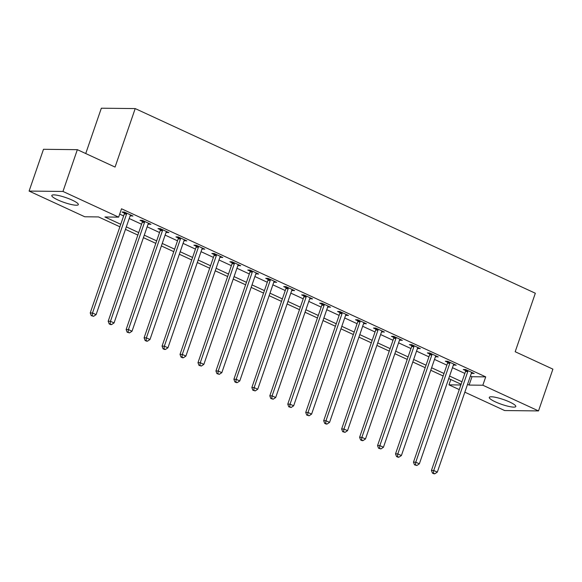 <?xml version="1.0" encoding="UTF-8"?>
<svg xmlns="http://www.w3.org/2000/svg" width="582" height="582" viewBox="0 0 582 582"><rect width="100%" height="100%" fill="white"/><g stroke="black" fill="none" stroke-linecap="round" stroke-linejoin="round"><path stroke-width="0.87" d="M72.204 200.128A14.026 2.568 19 0 1 78.33 204.617A14.026 2.568 19 0 1 57.931 199.975A14.026 2.568 19 0 1 51.805 195.487A14.026 2.568 19 0 1 72.204 200.128M509.687 402.031A14.026 2.568 19 0 1 515.805 406.512A14.026 2.568 19 0 1 495.406 401.871A14.026 2.568 19 0 1 489.287 397.382A14.026 2.568 19 0 1 509.687 402.031M85.736 153.539L101.341 108.208L135.206 108.579L535.331 293.241L515.186 351.732L552.9 369.141L538.51 410.921L504.652 410.55L464.843 392.181M459.271 389.605L448.977 384.855L460.864 384.986M450.817 379.522L448.977 384.855M119.892 226.798L98.504 216.926L84.776 216.773L29.1 191.078L62.965 191.449L118.633 217.144L104.906 216.991L120.75 224.303M62.965 191.449L77.348 149.669L43.49 149.298L29.1 191.078M470.416 375.994L471.987 376.721L485.715 376.874L121.514 208.785L118.633 217.144M119.674 214.125L123.624 215.951M129.197 218.519L141.586 224.237M147.159 226.813L159.541 232.524M165.113 235.099L177.503 240.81M183.075 243.385L195.465 249.103M201.037 251.671L213.419 257.389M218.992 259.965L231.381 265.676M236.954 268.251L249.336 273.962M254.909 276.537L267.298 282.255M272.871 284.824L285.253 290.542M290.825 293.117L303.215 298.828M308.787 301.403L321.169 307.114M326.749 309.689L339.131 315.408M344.704 317.976L357.093 323.694M362.666 326.269L375.048 331.98M380.621 334.555L393.01 340.274M398.583 342.842L410.965 348.56M416.537 351.128L428.927 356.846M434.499 359.421L446.881 365.132M452.461 367.708L464.843 373.426M471.369 373.237L474.185 373.506L465.564 369.526L463.279 369.505L465.615 370.581M453.407 364.95L456.23 365.22L447.609 361.24L445.317 361.218L447.66 362.295M435.452 356.664L438.268 356.933L429.647 352.954L427.363 352.925L429.698 354.009M417.49 348.371L420.313 348.647L411.692 344.668L409.401 344.639L411.743 345.715M399.528 340.084L402.351 340.354L393.73 336.374L391.446 336.352L393.781 337.429M381.574 331.798L384.396 332.067L375.776 328.088L373.484 328.066L375.819 329.143M363.612 323.512L366.434 323.781L357.814 319.802L355.529 319.773L357.865 320.857M345.657 315.218L348.473 315.488L339.852 311.516L337.567 311.486L339.903 312.563M327.695 306.932L330.518 307.201L321.897 303.222L319.605 303.2L321.948 304.277M309.74 298.646L312.556 298.915L303.935 294.936L301.651 294.914L303.986 295.991M291.778 290.36L294.601 290.629L285.98 286.65L283.689 286.62L286.031 287.704M273.816 282.066L276.639 282.335L268.018 278.363L265.734 278.334L268.069 279.411M255.862 273.78L258.684 274.049L250.064 270.07L247.772 270.048L250.107 271.125M237.9 265.494L240.722 265.763L232.102 261.784L229.817 261.762L232.153 262.838M219.945 257.2L222.761 257.477L214.147 253.497L211.855 253.468L214.191 254.552M201.983 248.914L204.806 249.183L196.185 245.211L193.893 245.182L196.236 246.259M184.028 240.628L186.844 240.897L178.223 236.918L175.939 236.896L178.274 237.973M166.066 232.342L168.889 232.611L160.268 228.631L157.977 228.61L160.319 229.686M148.104 224.048L150.927 224.325L142.306 220.345L140.022 220.316L142.357 221.4M130.15 215.762L132.972 216.031L124.352 212.059L122.06 212.03L124.395 213.107M77.348 149.669L115.061 167.078L135.206 108.579M485.715 376.874L482.842 385.226L538.51 410.921M467.542 384.353L469.114 385.08L482.842 385.226M126.323 226.878L138.705 232.596M144.278 235.164L156.667 240.883M162.24 243.451L174.622 249.169M180.202 251.744L192.584 257.455M198.156 260.03L210.546 265.748M216.118 268.317L228.5 274.035M234.073 276.603L246.462 282.321M252.035 284.896L264.417 290.607M269.99 293.183L282.379 298.901M287.952 301.469L300.334 307.187M305.914 309.755L318.296 315.473M323.868 318.048L336.258 323.759M341.83 326.335L354.212 332.053M359.785 334.621L372.174 340.339M377.747 342.907L390.129 348.625M395.702 351.201L408.091 356.912M413.664 359.487L426.046 365.205M431.626 367.773L444.008 373.491M449.58 376.067L461.97 381.777M461.111 384.273L448.722 378.555M443.149 375.979L430.767 370.268M425.195 367.693L412.805 361.975M407.233 359.407L394.843 353.689M389.271 351.121L376.889 345.402M371.316 342.827L358.927 337.116M353.354 334.541L340.972 328.823M335.399 326.255L323.01 320.537M317.437 317.968L305.055 312.25M299.483 309.675L287.093 303.964M281.521 301.389L269.139 295.671M263.559 293.102L251.177 287.384M245.604 284.809L233.215 279.098M227.642 276.523L215.26 270.812M209.687 268.237L197.298 262.518M191.725 259.95L179.343 254.232M173.771 251.657L161.381 245.946M155.809 243.371L143.427 237.66M137.847 235.084L125.465 229.366M471.987 376.721L469.114 385.08M472.206 372.596L471.9 373.484M454.244 364.303L453.938 365.198M436.289 356.017L435.983 356.904M418.327 347.73L418.022 348.618M400.372 339.444L400.067 340.332M382.41 331.151L382.105 332.046M364.456 322.865L364.143 323.752M346.494 314.578L346.188 315.466M328.532 306.292L328.226 307.18M310.577 297.999L310.271 298.893M292.615 289.712L292.31 290.6M274.66 281.426L274.355 282.314M256.698 273.133L256.393 274.027M238.744 264.846L238.431 265.741M220.782 256.56L220.476 257.448M202.82 248.274L202.514 249.161M184.865 239.98L184.559 240.875M166.903 231.694L166.597 232.582M148.948 223.408L148.643 224.296M130.986 215.122L130.681 216.009M467.797 371.527L465.505 371.498L431.437 470.438L433.728 470.467L467.797 371.527A1.797 1.55 90.6 0 0 467.906 370.85L467.906 370.61M433.372 473.13L432.455 473.115L433.888 473.784L434.805 473.792L433.372 473.13L433.728 470.467L437.315 472.126L471.384 373.186A1.797 1.55 90.6 0 1 471.704 372.604L471.849 372.429M465.505 371.498A1.797 1.55 90.6 0 0 465.615 370.829L465.615 369.548M431.437 470.438L432.455 473.115M434.805 473.792L437.315 472.126M449.835 363.241L447.543 363.212L413.482 462.152L415.766 462.181L449.835 363.241A1.797 1.55 90.6 0 0 449.944 362.564L449.944 362.317M415.41 464.843L414.493 464.829L416.85 465.505L415.41 464.843L415.766 462.181L419.36 463.832L453.429 364.892A1.797 1.55 90.6 0 1 453.742 364.317L453.895 364.143M447.543 363.212A1.797 1.55 90.6 0 0 447.66 362.542L447.653 361.262M413.482 462.152L414.493 464.829M416.85 465.505L419.36 463.832M431.873 354.947L429.589 354.925L395.52 453.865L397.812 453.887L431.873 354.947A1.797 1.55 90.6 0 0 431.989 354.278L431.989 354.031M397.448 456.55L396.538 456.543L397.972 457.205L398.888 457.212L397.448 456.55L397.812 453.887L401.398 455.546L435.467 356.606A1.797 1.55 90.6 0 1 435.787 356.031L435.933 355.857M429.589 354.925A1.797 1.55 90.6 0 0 429.698 354.249L429.698 352.976M395.52 453.865L396.538 456.543M398.888 457.212L401.398 455.546M413.918 346.661L411.627 346.639L377.558 445.579L379.85 445.601L413.918 346.661A1.797 1.55 90.6 0 0 414.028 345.992L414.028 345.744M379.493 448.264L378.576 448.256L380.926 448.926L379.493 448.264L379.85 445.601L383.443 447.26L417.512 348.32A1.797 1.55 90.6 0 1 417.825 347.745L417.971 347.563M411.627 346.639A1.797 1.55 90.6 0 0 411.743 345.963L411.736 344.69M377.558 445.579L378.576 448.256M380.926 448.926L383.443 447.26M395.956 338.375L393.672 338.346L359.603 437.286L361.888 437.315L395.956 338.375A1.797 1.55 90.6 0 0 396.073 337.698L396.066 337.458M361.531 439.977L360.622 439.963L362.055 440.632L362.972 440.639L361.531 439.977L361.888 437.315L365.481 438.974L399.55 340.034A1.797 1.55 90.6 0 1 399.87 339.452L400.016 339.277M393.672 338.346A1.797 1.55 90.6 0 0 393.781 337.676L393.781 336.396M359.603 437.286L360.622 439.963M362.972 440.639L365.481 438.974M378.002 330.089L375.71 330.059L341.641 428.999L343.933 429.029L378.002 330.089A1.797 1.55 90.6 0 0 378.111 329.412L378.111 329.165M343.576 431.684L342.66 431.677L345.01 432.353L343.576 431.684L343.933 429.029L347.527 430.68L381.588 331.74A1.797 1.55 90.6 0 1 381.908 331.165L382.054 330.991M375.71 330.059A1.797 1.55 90.6 0 0 375.819 329.39L375.819 328.11M341.641 428.999L342.66 431.677M345.01 432.353L347.527 430.68M360.04 321.795L357.755 321.773L323.687 420.713L325.971 420.735L360.04 321.795A1.797 1.55 90.6 0 0 360.149 321.126L360.149 320.878M325.614 423.398L324.698 423.39L326.138 424.052L327.055 424.06L325.614 423.398L325.971 420.735L329.565 422.394L363.634 323.454A1.797 1.55 90.6 0 1 363.954 322.879L364.099 322.697M357.755 321.773A1.797 1.55 90.6 0 0 357.865 321.097L357.865 319.824M323.687 420.713L324.698 423.39M327.055 424.06L329.565 422.394M342.085 313.509L339.793 313.487L305.725 412.427L308.016 412.449L342.085 313.509A1.797 1.55 90.6 0 0 342.194 312.84L342.194 312.592M307.66 415.112L306.743 415.104L309.093 415.774L307.66 415.112L308.016 412.449L311.603 414.108L345.672 315.168A1.797 1.55 90.6 0 1 345.992 314.593L346.137 314.411M339.793 313.487A1.797 1.55 90.6 0 0 339.903 312.81L339.903 311.537M305.725 412.427L306.743 415.104M309.093 415.774L311.603 414.108M324.123 305.223L321.831 305.194L287.77 404.134L290.054 404.163L324.123 305.223A1.797 1.55 90.6 0 0 324.232 304.546L324.232 304.306M289.698 406.825L288.781 406.811L291.138 407.487L289.698 406.825L290.054 404.163L293.648 405.821L327.717 306.881A1.797 1.55 90.6 0 1 328.03 306.299L328.183 306.125M321.831 305.194A1.797 1.55 90.6 0 0 321.948 304.524L321.941 303.244M287.77 404.134L288.781 406.811M291.138 407.487L293.648 405.821M306.161 296.929L303.877 296.907L269.808 395.847L272.1 395.869L306.161 296.929A1.797 1.55 90.6 0 0 306.278 296.26L306.278 296.012M271.736 398.532L270.826 398.524L273.176 399.201L271.736 398.532L272.1 395.869L275.686 397.528L309.755 298.588A1.797 1.55 90.6 0 1 310.075 298.013L310.221 297.839M303.877 296.907A1.797 1.55 90.6 0 0 303.986 296.238L303.986 294.958M269.808 395.847L270.826 398.524M273.176 399.201L275.686 397.528M288.206 288.643L285.915 288.621L251.846 387.561L254.138 387.583L288.206 288.643A1.797 1.55 90.6 0 0 288.316 287.974L288.316 287.726M253.781 390.246L252.864 390.238L255.214 390.908L253.781 390.246L254.138 387.583L257.731 389.242L291.8 290.302A1.797 1.55 90.6 0 1 292.113 289.727L292.259 289.545M285.915 288.621A1.797 1.55 90.6 0 0 286.031 287.945L286.024 286.671M251.846 387.561L252.864 390.238M255.214 390.908L257.731 389.242M270.244 280.357L267.96 280.335L233.891 379.275L236.176 379.297L270.244 280.357A1.797 1.55 90.6 0 0 270.361 279.687L270.354 279.44M235.819 381.959L234.91 381.952L236.343 382.614L237.26 382.621L235.819 381.959L236.176 379.297L239.769 380.955L273.838 282.015A1.797 1.55 90.6 0 1 274.158 281.441L274.304 281.259M267.96 280.335A1.797 1.55 90.6 0 0 268.069 279.658L268.069 278.385M233.891 379.275L234.91 381.952M237.26 382.621L239.769 380.955M252.29 272.07L249.998 272.041L215.929 370.981L218.221 371.01L252.29 272.07A1.797 1.55 90.6 0 0 252.399 271.394L252.399 271.154M217.864 373.673L216.948 373.659L219.298 374.335L217.864 373.673L218.221 371.01L221.815 372.669L255.876 273.729A1.797 1.55 90.6 0 1 256.196 273.147L256.342 272.973M249.998 272.041A1.797 1.55 90.6 0 0 250.107 271.372L250.107 270.092M215.929 370.981L216.948 373.659M219.298 374.335L221.815 372.669M234.328 263.777L232.043 263.755L197.975 362.695L200.259 362.717L234.328 263.777A1.797 1.55 90.6 0 0 234.437 263.108L234.437 262.86M199.902 365.38L198.986 365.372L201.343 366.049L199.902 365.38L200.259 362.717L203.853 364.376L237.922 265.436A1.797 1.55 90.6 0 1 238.242 264.861L238.387 264.686M232.043 263.755A1.797 1.55 90.6 0 0 232.153 263.086L232.153 261.805M197.975 362.695L198.986 365.372M201.343 366.049L203.853 364.376M216.373 255.491L214.081 255.469L180.013 354.409L182.304 354.431L216.373 255.491A1.797 1.55 90.6 0 0 216.482 254.821L216.482 254.574M181.948 357.093L181.031 357.086L182.464 357.748L183.381 357.755L181.948 357.093L182.304 354.431L185.891 356.089L219.96 257.149A1.797 1.55 90.6 0 1 220.28 256.575L220.425 256.393M214.081 255.469A1.797 1.55 90.6 0 0 214.191 254.792L214.191 253.519M180.013 354.409L181.031 357.086M183.381 357.755L185.891 356.089M198.411 247.205L196.119 247.183L162.058 346.123L164.342 346.145L198.411 247.205A1.797 1.55 90.6 0 0 198.52 246.535L198.52 246.288M163.986 348.807L163.069 348.8L164.51 349.462L165.426 349.469L163.986 348.807L164.342 346.145L167.936 347.803L202.005 248.863A1.797 1.55 90.6 0 1 202.325 248.288L202.471 248.107M196.119 247.183A1.797 1.55 90.6 0 0 196.236 246.506L196.229 245.233M162.058 346.123L163.069 348.8M165.426 349.469L167.936 347.803M180.449 238.918L178.165 238.889L144.096 337.829L146.388 337.858L180.449 238.918A1.797 1.55 90.6 0 0 180.566 238.242L180.566 238.002M146.024 340.521L145.114 340.506L146.548 341.168L147.464 341.183L146.024 340.521L146.388 337.858L149.974 339.517L184.043 240.577A1.797 1.55 90.6 0 1 184.363 239.995L184.509 239.82M178.165 238.889A1.797 1.55 90.6 0 0 178.274 238.22L178.274 236.939M144.096 337.829L145.114 340.506M147.464 341.183L149.974 339.517M162.494 230.625L160.203 230.603L126.134 329.543L128.426 329.565L162.494 230.625A1.797 1.55 90.6 0 0 162.604 229.955L162.604 229.708M128.069 332.227L127.152 332.22L129.502 332.897L128.069 332.227L128.426 329.565L132.019 331.223L166.088 232.283A1.797 1.55 90.6 0 1 166.401 231.709L166.547 231.534M160.203 230.603A1.797 1.55 90.6 0 0 160.319 229.934L160.312 228.653M126.134 329.543L127.152 332.22M129.502 332.897L132.019 331.223M144.532 222.339L142.248 222.317L108.179 321.257L110.464 321.279L144.532 222.339A1.797 1.55 90.6 0 0 144.649 221.669L144.642 221.422M110.107 323.941L109.198 323.934L110.631 324.596L111.548 324.603L110.107 323.941L110.464 321.279L114.057 322.937L148.126 223.997A1.797 1.55 90.6 0 1 148.446 223.423L148.592 223.241M142.248 222.317A1.797 1.55 90.6 0 0 142.357 221.64L142.357 220.367M108.179 321.257L109.198 323.934M111.548 324.603L114.057 322.937M126.578 214.052L124.286 214.03L90.217 312.963L92.509 312.992L126.578 214.052A1.797 1.55 90.6 0 0 126.687 213.383L126.687 213.136M92.152 315.655L91.236 315.648L93.586 316.317L92.152 315.655L92.509 312.992L96.103 314.651L130.164 215.711A1.797 1.55 90.6 0 1 130.484 215.136L130.63 214.954M124.286 214.03A1.797 1.55 90.6 0 0 124.395 213.354L124.395 212.081M90.217 312.963L91.236 315.648M93.586 316.317L96.103 314.651M467.906 370.85L465.615 370.829M449.944 362.564L447.66 362.542M431.989 354.278L429.698 354.249M414.028 345.992L411.743 345.963M396.073 337.698L393.781 337.676M378.111 329.412L375.819 329.39M360.149 321.126L357.865 321.097M342.194 312.84L339.903 312.81M324.232 304.546L321.948 304.524M306.278 296.26L303.986 296.238M288.316 287.974L286.031 287.945M270.361 279.687L268.069 279.658M252.399 271.394L250.107 271.372M234.437 263.108L232.153 263.086M216.482 254.821L214.191 254.792M198.52 246.535L196.236 246.506M180.566 238.242L178.274 238.22M162.604 229.955L160.319 229.934M144.649 221.669L142.357 221.64M126.687 213.383L124.395 213.354"/></g></svg>
